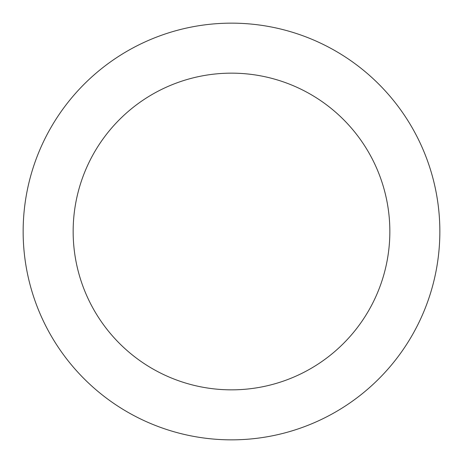 <?xml version="1.0" encoding="UTF-8"?>
<svg xmlns="http://www.w3.org/2000/svg" width="463" height="463" viewBox="0 0 463 463"><rect width="100%" height="100%" fill="white"/><g stroke="black" fill="none" stroke-linecap="round" stroke-linejoin="round"><path stroke-width="0.69" d="M231.5 389.846A158.346 158.346 0 0 0 389.846 231.5A158.346 158.346 0 0 0 231.5 73.154A158.346 158.346 0 0 0 73.154 231.5A158.346 158.346 0 0 0 231.5 389.846M231.5 439.85A208.35 208.35 0 0 0 439.85 231.5A208.35 208.35 0 0 0 231.5 23.15A208.35 208.35 0 0 0 23.15 231.5A208.35 208.35 0 0 0 231.5 439.85"/></g></svg>
